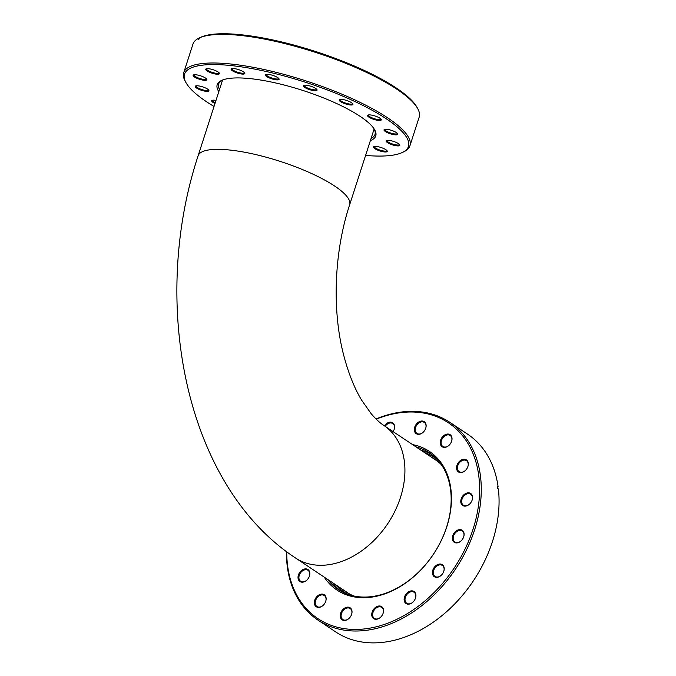<?xml version="1.0" encoding="UTF-8"?>
<svg xmlns="http://www.w3.org/2000/svg" width="676" height="676" viewBox="0 0 676 676"><rect width="100%" height="100%" fill="white"/><g stroke="black" fill="none" stroke-linecap="round" stroke-linejoin="round"><path stroke-width="1.01" d="M438.09 461.683A79.633 57.739 -56.3 0 0 436.535 460.593L383.841 425.441C380.191 423.142 376.025 419.297 371.352 413.932L361.736 400.327C354.418 388.269 348.368 373.118 343.611 354.866C331.967 310.318 334.045 251.928 349.653 204.786L374.141 128.955M383.841 425.441A79.633 57.739 -56.3 0 1 395.037 510.929A79.633 57.739 -56.3 0 1 315.954 565.06A79.633 57.739 -56.3 0 1 295.463 557.945L348.157 593.089A79.633 57.739 -56.3 0 0 349.762 594.111M185.984 82.633L185.216 81.255A118.858 29.761 17.9 0 1 183.728 72.687A118.858 29.761 17.9 0 1 354.596 99.761A118.858 29.761 17.9 0 1 409.935 145.746A118.858 29.761 17.9 0 1 403.724 151.83L402.296 152.506A117.658 29.457 -162.1 0 0 353.658 100.961A117.658 29.457 -162.1 0 0 232.24 65.682A117.658 29.457 -162.1 0 0 185.984 82.633A117.658 29.457 -162.1 0 0 214.03 106.478M409.935 145.746L419.179 117.134A118.858 29.761 -162.1 0 0 417.692 108.574A118.858 29.761 -162.1 0 0 363.84 71.149A118.858 29.761 -162.1 0 0 199.412 37.89L199.031 39.064A118.858 29.761 17.9 0 0 198.254 39.445L198.634 38.27A118.858 29.761 -162.1 0 0 192.973 44.075L183.728 72.687M206.493 78.864A6.608 1.656 17.9 0 1 206.476 78.923A6.608 1.656 17.9 0 1 196.978 77.419A6.608 1.656 17.9 0 1 193.902 74.859A6.608 1.656 17.9 0 1 193.919 74.808M203.484 76.954A7.208 1.808 17.9 0 1 206.788 79.295A7.208 1.808 17.9 0 1 203.822 80.25A7.208 1.808 17.9 0 1 196.479 78.095A7.208 1.808 17.9 0 1 193.429 74.977A7.208 1.808 17.9 0 1 203.484 76.954M218.813 91.682A83.317 20.863 17.9 0 1 221.551 80.452A83.317 20.863 17.9 0 1 336.969 103.69A83.317 20.863 17.9 0 1 374.724 129.919A83.317 20.863 17.9 0 1 370.372 140.633M371.073 138.479A82.126 20.559 -162.1 0 0 374.986 134.456A82.126 20.559 -162.1 0 0 374.31 129.226M374.631 129.953A82.126 20.559 17.9 0 1 373.642 130.519M205.58 88.007A7.208 1.808 17.9 0 1 208.884 90.356A7.208 1.808 17.9 0 1 205.91 91.302A7.208 1.808 17.9 0 1 198.575 89.156A7.208 1.808 17.9 0 1 195.516 86.038A7.208 1.808 17.9 0 1 205.58 88.007M208.58 89.925A6.608 1.656 17.9 0 1 208.571 89.984A6.608 1.656 17.9 0 1 199.065 88.48A6.608 1.656 17.9 0 1 195.989 85.92A6.608 1.656 17.9 0 1 196.006 85.869M383.875 148.61A7.208 1.808 17.9 0 1 387.179 150.951A7.208 1.808 17.9 0 1 384.205 151.906A7.208 1.808 17.9 0 1 376.87 149.759A7.208 1.808 17.9 0 1 373.811 146.641A7.208 1.808 17.9 0 1 383.875 148.61M386.883 150.528A6.608 1.656 17.9 0 1 386.866 150.579A6.608 1.656 17.9 0 1 377.36 149.075A6.608 1.656 17.9 0 1 374.284 146.515A6.608 1.656 17.9 0 1 374.31 146.464M396.474 142.543A7.208 1.808 17.9 0 1 399.778 144.884A7.208 1.808 17.9 0 1 396.812 145.839A7.208 1.808 17.9 0 1 389.469 143.692A7.208 1.808 17.9 0 1 386.418 140.574A7.208 1.808 17.9 0 1 396.474 142.543M399.482 144.461A6.608 1.656 17.9 0 1 399.465 144.512A6.608 1.656 17.9 0 1 389.967 143.008A6.608 1.656 17.9 0 1 386.883 140.447A6.608 1.656 17.9 0 1 386.909 140.397M199.412 37.89L200.84 37.214A117.658 29.457 17.9 0 1 363.612 70.143A117.658 29.457 17.9 0 1 416.931 107.188L417.692 108.574M397.395 133.4A6.608 1.656 17.9 0 1 397.378 133.451A6.608 1.656 17.9 0 1 387.872 131.947A6.608 1.656 17.9 0 1 384.796 129.395A6.608 1.656 17.9 0 1 384.821 129.336M394.387 131.482A7.208 1.808 17.9 0 1 397.691 133.831A7.208 1.808 17.9 0 1 394.716 134.778A7.208 1.808 17.9 0 1 387.382 132.631A7.208 1.808 17.9 0 1 384.323 129.513A7.208 1.808 17.9 0 1 394.387 131.482M352.602 103.538A6.608 1.656 17.9 0 1 352.585 103.597A6.608 1.656 17.9 0 1 343.087 102.093A6.608 1.656 17.9 0 1 340.011 99.533A6.608 1.656 17.9 0 1 340.028 99.482M349.593 101.62A7.208 1.808 17.9 0 1 352.897 103.969A7.208 1.808 17.9 0 1 349.931 104.924A7.208 1.808 17.9 0 1 342.588 102.769A7.208 1.808 17.9 0 1 339.538 99.651A7.208 1.808 17.9 0 1 349.593 101.62M278.749 78.441A6.608 1.656 17.9 0 1 278.732 78.492A6.608 1.656 17.9 0 1 269.234 76.988A6.608 1.656 17.9 0 1 266.158 74.428A6.608 1.656 17.9 0 1 266.175 74.377M275.74 76.523A7.208 1.808 17.9 0 1 279.044 78.872A7.208 1.808 17.9 0 1 276.078 79.819A7.208 1.808 17.9 0 1 268.735 77.672A7.208 1.808 17.9 0 1 265.685 74.554A7.208 1.808 17.9 0 1 275.74 76.523M219.092 72.797A6.608 1.656 17.9 0 1 219.083 72.856A6.608 1.656 17.9 0 1 209.577 71.352A6.608 1.656 17.9 0 1 206.501 68.791A6.608 1.656 17.9 0 1 206.518 68.741M216.092 70.887A7.208 1.808 17.9 0 1 219.396 73.228A7.208 1.808 17.9 0 1 216.421 74.183A7.208 1.808 17.9 0 1 209.087 72.028A7.208 1.808 17.9 0 1 206.028 68.91A7.208 1.808 17.9 0 1 216.092 70.887M244.467 72.653A6.608 1.656 17.9 0 1 244.45 72.704A6.608 1.656 17.9 0 1 234.952 71.2A6.608 1.656 17.9 0 1 231.876 68.639A6.608 1.656 17.9 0 1 231.893 68.589M241.459 70.735A7.208 1.808 17.9 0 1 244.763 73.076A7.208 1.808 17.9 0 1 241.797 74.03A7.208 1.808 17.9 0 1 234.454 71.884A7.208 1.808 17.9 0 1 231.403 68.766A7.208 1.808 17.9 0 1 241.459 70.735M316.723 89.291A6.608 1.656 17.9 0 1 316.706 89.342A6.608 1.656 17.9 0 1 307.208 87.838A6.608 1.656 17.9 0 1 304.124 85.277A6.608 1.656 17.9 0 1 304.149 85.227M313.715 87.373A7.208 1.808 17.9 0 1 317.019 89.714A7.208 1.808 17.9 0 1 314.053 90.668A7.208 1.808 17.9 0 1 306.71 88.514A7.208 1.808 17.9 0 1 303.659 85.396A7.208 1.808 17.9 0 1 313.715 87.373M380.926 119.035A6.608 1.656 17.9 0 1 380.918 119.086A6.608 1.656 17.9 0 1 371.411 117.582A6.608 1.656 17.9 0 1 368.335 115.021A6.608 1.656 17.9 0 1 368.361 114.971M377.926 117.117A7.208 1.808 17.9 0 1 381.23 119.458A7.208 1.808 17.9 0 1 378.256 120.412A7.208 1.808 17.9 0 1 370.921 118.258A7.208 1.808 17.9 0 1 367.862 115.14A7.208 1.808 17.9 0 1 377.926 117.117M215.247 102.71A6.608 1.656 17.9 0 1 212.45 100.285A6.608 1.656 17.9 0 1 212.467 100.234M214.993 103.504A7.208 1.808 17.9 0 1 211.977 100.411A7.208 1.808 17.9 0 1 215.99 100.428M222.083 81.559A82.126 20.559 17.9 0 1 221.601 80.528M222.294 80.123A82.126 20.559 -162.1 0 0 218.686 83.976A82.126 20.559 -162.1 0 0 219.514 89.519M365.589 155.429A117.658 29.457 -162.1 0 0 402.296 152.506M200.062 37.594L198.634 38.27M441.453 464.809A79.836 57.891 -56.3 0 0 434.474 458.979A79.836 57.891 -56.3 0 0 430.967 456.875M435.547 459.722A79.836 57.891 -56.3 0 0 433.139 458.32M424.655 452.667A81.027 58.753 123.7 0 1 437.321 459.621M347.565 594.196A81.027 58.753 123.7 0 1 336.285 585.171M342.597 589.379A79.836 57.891 -56.3 0 0 345.884 591.813A79.836 57.891 -56.3 0 0 353.945 596.012M344.76 590.824A79.836 57.891 -56.3 0 0 346.974 592.514M375.983 418.943A118.858 86.182 123.7 0 1 390.289 414.168A118.858 86.182 123.7 0 1 449.81 422.297A118.858 86.182 123.7 0 1 473.403 533.415A118.858 86.182 123.7 0 1 377.436 628.198A118.858 86.182 123.7 0 1 317.914 620.061A118.858 86.182 123.7 0 1 286.455 551.574M317.914 620.061L335.702 631.925A118.858 86.182 -56.3 0 0 395.223 640.062A118.858 86.182 -56.3 0 0 498.373 488.951L497.637 488.461A118.858 86.182 123.7 0 0 497.375 486.382L498.111 486.872A118.858 86.182 -56.3 0 0 467.606 434.169L449.81 422.297M306.397 580.523A6.608 4.791 123.7 0 1 303.963 581.749A6.608 4.791 123.7 0 1 300.651 581.292A6.608 4.791 123.7 0 1 299.341 575.115A6.608 4.791 123.7 0 1 304.673 569.843A6.608 4.791 123.7 0 1 307.986 570.299A6.608 4.791 123.7 0 1 309.481 575.893M304.318 569.04A7.208 5.222 123.7 0 1 309.515 575.775A7.208 5.222 123.7 0 1 306.296 580.6A7.208 5.222 123.7 0 1 303.532 582.019A7.208 5.222 123.7 0 1 298.031 577.034A7.208 5.222 123.7 0 1 304.318 569.04M286.742 551.793A117.658 85.311 -56.3 0 0 376.811 626.66A117.658 85.311 -56.3 0 0 479.402 496.235A117.658 85.311 -56.3 0 0 389.537 414.785A117.658 85.311 -56.3 0 0 376.211 419.171M412.588 444.614A83.317 60.417 123.7 0 1 449.244 517.833A83.317 60.417 123.7 0 1 378.67 595.742A83.317 60.417 123.7 0 1 324.21 577.118M327.573 579.357A82.126 59.547 -56.3 0 0 338.296 589.506A82.126 59.547 -56.3 0 0 379.422 595.125A82.126 59.547 -56.3 0 0 445.729 529.638A82.126 59.547 -56.3 0 0 429.429 452.861A82.126 59.547 -56.3 0 0 415.943 446.861M420.894 450.157A82.126 59.547 123.7 0 1 431.846 454.593M320.627 594.255A7.208 5.222 123.7 0 1 325.824 600.989A7.208 5.222 123.7 0 1 322.604 605.814A7.208 5.222 123.7 0 1 319.841 607.234A7.208 5.222 123.7 0 1 314.34 602.248A7.208 5.222 123.7 0 1 320.627 594.255M322.705 605.738A6.608 4.791 123.7 0 1 320.272 606.963A6.608 4.791 123.7 0 1 316.959 606.507A6.608 4.791 123.7 0 1 315.65 600.33A6.608 4.791 123.7 0 1 320.982 595.057A6.608 4.791 123.7 0 1 324.294 595.514A6.608 4.791 123.7 0 1 325.79 601.108M346.518 607.293A7.208 5.222 123.7 0 1 351.714 614.019A7.208 5.222 123.7 0 1 348.495 618.844A7.208 5.222 123.7 0 1 345.732 620.272A7.208 5.222 123.7 0 1 340.231 615.278A7.208 5.222 123.7 0 1 346.518 607.293M348.596 618.768A6.608 4.791 123.7 0 1 346.163 619.993A6.608 4.791 123.7 0 1 342.85 619.537A6.608 4.791 123.7 0 1 341.541 613.36A6.608 4.791 123.7 0 1 346.873 608.087A6.608 4.791 123.7 0 1 350.185 608.544A6.608 4.791 123.7 0 1 351.681 614.146M378.045 606.152A7.208 5.222 123.7 0 1 383.241 612.887A7.208 5.222 123.7 0 1 380.022 617.712A7.208 5.222 123.7 0 1 377.267 619.132A7.208 5.222 123.7 0 1 371.758 614.146A7.208 5.222 123.7 0 1 378.045 606.152M380.123 617.636A6.608 4.791 123.7 0 1 377.69 618.861A6.608 4.791 123.7 0 1 374.386 618.405A6.608 4.791 123.7 0 1 373.067 612.228A6.608 4.791 123.7 0 1 378.408 606.955A6.608 4.791 123.7 0 1 381.72 607.411A6.608 4.791 123.7 0 1 383.207 613.005M410.416 591.027A7.208 5.222 123.7 0 1 415.613 597.753A7.208 5.222 123.7 0 1 412.394 602.586A7.208 5.222 123.7 0 1 409.639 604.006A7.208 5.222 123.7 0 1 404.13 599.02A7.208 5.222 123.7 0 1 410.416 591.027M412.495 602.502A6.608 4.791 123.7 0 1 410.062 603.727A6.608 4.791 123.7 0 1 406.758 603.279A6.608 4.791 123.7 0 1 405.439 597.102A6.608 4.791 123.7 0 1 410.78 591.83A6.608 4.791 123.7 0 1 414.092 592.277A6.608 4.791 123.7 0 1 415.579 597.88M438.699 564.207A7.208 5.222 123.7 0 1 443.904 570.933A7.208 5.222 123.7 0 1 440.684 575.766A7.208 5.222 123.7 0 1 437.921 577.186A7.208 5.222 123.7 0 1 432.42 572.2A7.208 5.222 123.7 0 1 438.699 564.207M440.777 575.682A6.608 4.791 123.7 0 1 438.344 576.907A6.608 4.791 123.7 0 1 435.04 576.459A6.608 4.791 123.7 0 1 433.722 570.282A6.608 4.791 123.7 0 1 439.062 565.009A6.608 4.791 123.7 0 1 442.374 565.457A6.608 4.791 123.7 0 1 443.862 571.059M458.59 529.781A7.208 5.222 123.7 0 1 463.795 536.507A7.208 5.222 123.7 0 1 460.567 541.341A7.208 5.222 123.7 0 1 457.813 542.76A7.208 5.222 123.7 0 1 452.312 537.766A7.208 5.222 123.7 0 1 458.59 529.781M460.669 541.256A6.608 4.791 123.7 0 1 458.235 542.482A6.608 4.791 123.7 0 1 454.931 542.034A6.608 4.791 123.7 0 1 453.613 535.848A6.608 4.791 123.7 0 1 458.953 530.584A6.608 4.791 123.7 0 1 462.266 531.032A6.608 4.791 123.7 0 1 463.753 536.634M467.057 492.99A7.208 5.222 123.7 0 1 472.262 499.716A7.208 5.222 123.7 0 1 469.043 504.541A7.208 5.222 123.7 0 1 466.279 505.961A7.208 5.222 123.7 0 1 460.778 500.975A7.208 5.222 123.7 0 1 467.057 492.99M469.136 504.465A6.608 4.791 123.7 0 1 466.71 505.69A6.608 4.791 123.7 0 1 463.398 505.234A6.608 4.791 123.7 0 1 462.088 499.057A6.608 4.791 123.7 0 1 467.42 493.784A6.608 4.791 123.7 0 1 470.733 494.24A6.608 4.791 123.7 0 1 472.22 499.843M462.815 459.427A7.208 5.222 123.7 0 1 468.02 466.153A7.208 5.222 123.7 0 1 464.801 470.986A7.208 5.222 123.7 0 1 462.038 472.406A7.208 5.222 123.7 0 1 456.537 467.42A7.208 5.222 123.7 0 1 462.815 459.427M464.894 470.902A6.608 4.791 123.7 0 1 462.46 472.127A6.608 4.791 123.7 0 1 459.156 471.679A6.608 4.791 123.7 0 1 457.838 465.502A6.608 4.791 123.7 0 1 463.178 460.229A6.608 4.791 123.7 0 1 466.491 460.677A6.608 4.791 123.7 0 1 467.978 466.279M497.57 487.895L498.111 486.872M448.585 445.687A6.608 4.791 123.7 0 1 446.16 446.912A6.608 4.791 123.7 0 1 442.848 446.464A6.608 4.791 123.7 0 1 441.538 440.287A6.608 4.791 123.7 0 1 446.87 435.014A6.608 4.791 123.7 0 1 450.182 435.462A6.608 4.791 123.7 0 1 451.669 441.065M446.506 434.212A7.208 5.222 123.7 0 1 451.712 440.938A7.208 5.222 123.7 0 1 448.492 445.771A7.208 5.222 123.7 0 1 445.729 447.191A7.208 5.222 123.7 0 1 440.228 442.205A7.208 5.222 123.7 0 1 446.506 434.212M385.159 426.328A6.608 4.791 123.7 0 1 389.452 423.117A6.608 4.791 123.7 0 1 392.756 423.565A6.608 4.791 123.7 0 1 394.252 429.167M384.407 425.821A7.208 5.222 123.7 0 1 389.089 422.314A7.208 5.222 123.7 0 1 394.285 429.04A7.208 5.222 123.7 0 1 393.102 431.618M422.703 432.657A6.608 4.791 123.7 0 1 420.269 433.882A6.608 4.791 123.7 0 1 416.957 433.434A6.608 4.791 123.7 0 1 415.647 427.249A6.608 4.791 123.7 0 1 420.979 421.985A6.608 4.791 123.7 0 1 424.291 422.432A6.608 4.791 123.7 0 1 425.787 428.035M420.616 421.182A7.208 5.222 123.7 0 1 425.821 427.908A7.208 5.222 123.7 0 1 422.601 432.741A7.208 5.222 123.7 0 1 419.838 434.161A7.208 5.222 123.7 0 1 414.337 429.167A7.208 5.222 123.7 0 1 420.616 421.182M340.822 591.069A82.126 59.547 123.7 0 1 332.524 582.661M295.463 557.945C184.531 485.013 149.852 302.299 198.093 155.835A79.633 19.942 17.9 0 1 228.251 149.878A79.633 19.942 17.9 0 1 334.688 186.069A79.633 19.942 17.9 0 1 349.653 204.786M198.093 155.835L222.581 80.005"/></g></svg>
